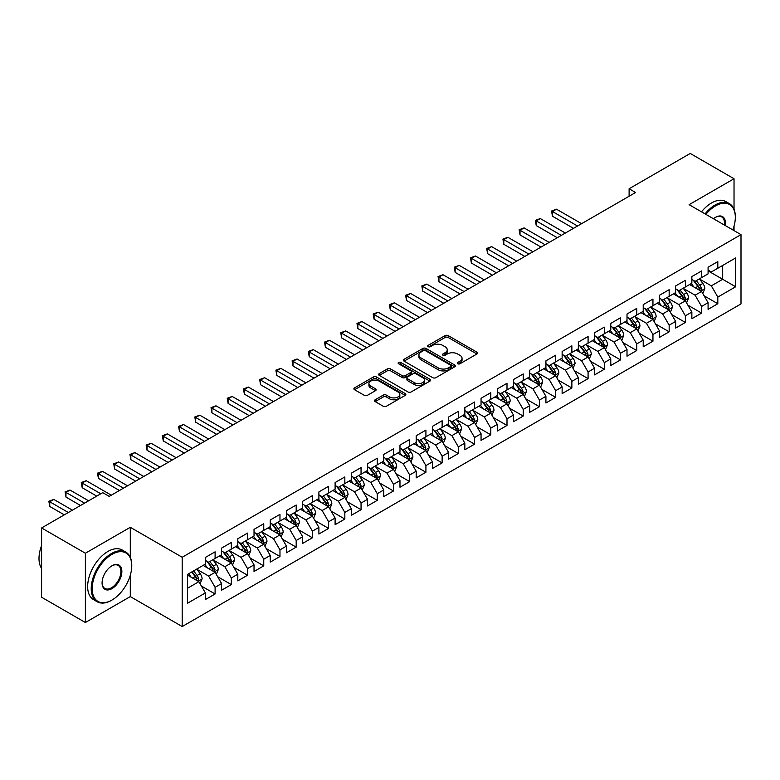 <?xml version="1.0" encoding="UTF-8"?>
<svg xmlns="http://www.w3.org/2000/svg" width="780" height="780" viewBox="0 0 780 780"><rect width="100%" height="100%" fill="white"/><g stroke="black" fill="none" stroke-linecap="round" stroke-linejoin="round"><path stroke-width="1.17" d="M457.753 363.763A1.58 0.907 0 0 0 459.976 363.763L476.892 354.003A2.252 1.297 0 0 0 477.545 353.087A2.252 1.297 0 0 0 476.892 352.16L448.237 335.624A2.252 1.297 0 0 0 445.058 335.624L428.142 345.384A1.58 0.907 0 0 0 427.684 346.027A1.58 0.907 0 0 0 428.142 346.671A1.58 0.907 0 0 0 430.375 346.671L432.559 345.413A7.205 4.163 0 0 1 442.748 345.413L445.136 346.788A7.205 4.163 0 0 1 447.242 349.732A7.205 4.163 0 0 1 445.136 352.667L442.942 353.935A1.58 0.907 0 0 0 442.484 354.578A1.58 0.907 0 0 0 442.942 355.222A1.58 0.907 0 0 0 445.175 355.222L447.359 353.954A7.205 4.163 0 0 1 457.548 353.954L459.937 355.329A7.205 4.163 0 0 1 462.043 358.273A7.205 4.163 0 0 1 459.937 361.218L457.753 362.476A1.58 0.907 0 0 0 457.285 363.119A1.58 0.907 0 0 0 457.753 363.763L457.753 362.476M375.18 399.769A2.252 1.297 0 0 0 374.517 400.686A2.252 1.297 0 0 0 375.18 401.602L383.214 406.244A2.252 1.297 0 0 0 386.402 406.244L405.181 395.401A2.252 1.297 0 0 0 405.844 394.485A2.252 1.297 0 0 0 405.181 393.559L376.526 377.023A2.252 1.297 0 0 0 373.347 377.023L354.569 387.865A2.252 1.297 0 0 0 353.906 388.781A2.252 1.297 0 0 0 354.569 389.707L364.27 395.314A2.252 1.297 0 0 0 367.458 395.314L375.492 390.673A2.252 1.297 0 0 0 376.155 389.747A2.252 1.297 0 0 0 375.492 388.83L370.685 386.051A6.025 3.481 0 0 1 368.921 383.594A6.025 3.481 0 0 1 372.635 380.377A6.025 3.481 0 0 1 379.197 381.137L398.063 392.028A6.025 3.481 0 0 1 399.818 394.485A6.025 3.481 0 0 1 396.103 397.693A6.025 3.481 0 0 1 389.542 396.942L386.402 395.128A2.252 1.297 0 0 0 383.214 395.128L375.18 399.769L375.18 401.602M130.299 557.339L130.299 527.3L85.381 553.234L41.593 527.953L102.726 492.658L109.219 496.402L635.593 192.504L629.109 188.76L629.109 196.248M130.299 527.3L182.189 557.261L741 234.634L741 303.917L182.189 626.545L182.189 557.261M734.029 209.264L734.029 178.737L689.111 204.672L741 234.634M734.029 178.737L690.242 153.455L629.109 188.76M432.715 377.666A2.252 1.297 0 0 0 435.903 377.666L454.681 366.824A2.252 1.297 0 0 0 455.344 365.898A2.252 1.297 0 0 0 454.681 364.981L426.036 348.445A2.252 1.297 0 0 0 422.848 348.445L404.069 359.287A2.252 1.297 0 0 0 403.406 360.204A2.252 1.297 0 0 0 404.069 361.12L432.715 377.666M399.204 364.104A1.58 0.907 0 0 1 400.803 364.328L429.907 381.127L411.148 391.96A2.252 1.297 0 0 1 407.969 391.96L379.314 375.414L387.358 370.802L387.358 368.93L379.314 373.571A2.252 1.297 0 0 0 378.661 374.498A2.252 1.297 0 0 0 379.314 375.414L379.314 373.571M387.358 370.802A2.252 1.297 0 0 1 390.536 370.802L390.536 368.93A2.252 1.297 0 0 0 387.358 368.93M390.536 368.93L402.158 375.638A2.252 1.297 0 0 0 405.337 375.638L410.67 372.567A2.252 1.297 0 0 0 411.333 371.641A2.252 1.297 0 0 0 410.67 370.724L398.58 363.743A1.58 0.907 0 0 1 398.112 363.1A1.58 0.907 0 0 1 399.087 362.261A1.58 0.907 0 0 1 400.803 362.456L429.936 379.275A2.252 1.297 0 0 1 430.589 380.191A2.252 1.297 0 0 1 429.936 381.108L429.936 379.275M708.084 270.865L722.68 279.289L722.68 265.434L735.647 257.946L717.815 268.242L717.815 261.593L708.084 267.209L708.084 273.858L701.591 277.602L701.591 270.962L691.86 276.578L691.86 283.218L685.376 286.972L685.376 280.322L675.646 285.938L675.646 292.588L669.162 296.332L669.162 289.682L659.432 295.298L659.432 301.948L652.948 305.692L652.948 299.042L643.217 304.658L643.217 311.308L636.733 315.052L636.733 308.402L627.003 314.028L627.003 320.668L620.51 324.412L620.51 317.772L610.779 323.388L610.779 330.037L604.295 333.781L604.295 327.132L594.565 332.748L594.565 339.398L588.081 343.142L588.081 336.492L578.35 342.108L578.35 348.757L571.867 352.502L571.867 345.852L562.136 351.478L562.136 358.118L555.652 361.861L555.652 355.222L545.922 360.838L545.922 367.487L539.428 371.231L539.428 364.582L529.698 370.198L529.698 376.847L523.214 380.591L523.214 373.942L513.484 379.558L513.484 386.207L507 389.951L507 383.302L497.269 388.927L497.269 395.567L490.786 399.311L490.786 392.671L481.055 398.287L481.055 404.937L474.572 408.681L474.572 402.031L464.841 407.648L464.841 414.297L458.348 418.041L458.348 411.392L448.617 417.007L448.617 423.657L442.133 427.401L442.133 420.752L432.403 426.377L432.403 433.017L425.919 436.761L425.919 430.121L416.188 435.737L416.188 442.387L409.705 446.131L409.705 439.481L399.974 445.097L399.974 451.747L393.49 455.491L393.49 448.841L383.76 454.457L383.76 461.107L377.267 464.851L377.267 458.201L367.536 463.817L367.536 470.467L361.052 474.211L361.052 467.571L351.322 473.187L351.322 479.827L344.838 483.581L344.838 476.931L335.107 482.547L335.107 489.197L328.624 492.94L328.624 486.291L318.893 491.907L318.893 498.556L312.409 502.3L312.409 495.651L302.679 501.267L302.679 507.917L296.185 511.66L296.185 505.021L286.455 510.637L286.455 517.276L279.971 521.03L279.971 514.381L270.241 519.997L270.241 526.646L263.757 530.39L263.757 523.741L254.027 529.357L254.027 536.006L247.543 539.75L247.543 533.101L237.812 538.717L237.812 545.366L231.328 549.11L231.328 542.461L221.598 548.087L221.598 554.726L215.105 558.48L215.105 551.831L205.374 557.447L205.374 564.096L187.541 574.392L187.541 603.233L205.374 592.927L198.89 581.695L187.541 575.143M735.647 257.946L735.647 286.777L717.815 297.082L711.321 285.841L699.562 279.055M704.106 295.815L717.815 303.722L717.815 297.082M717.815 303.722L708.084 309.348L708.084 302.698L701.591 306.442L695.107 295.21L683.348 288.415M687.892 305.175L701.591 313.092L701.591 306.442M701.591 313.092L691.86 318.708L691.86 312.058L685.376 315.802L678.892 304.57L667.134 297.785M671.678 314.535L685.376 322.452L685.376 315.802M685.376 322.452L675.646 328.068L675.646 321.418L669.162 325.162L662.678 313.93L650.92 307.144M655.463 323.905L669.162 331.812L669.162 325.162M669.162 331.812L659.432 337.428L659.432 330.779L652.948 334.532L646.464 323.29L634.706 316.505M639.239 333.265L652.948 341.172L652.948 334.532M652.948 341.172L643.217 346.798L643.217 340.148L636.733 343.892L630.24 332.66L618.481 325.865M623.025 342.625L636.733 350.542L636.733 343.892M636.733 350.542L627.003 356.158L627.003 349.508L620.51 353.252L614.026 342.02L602.267 335.234M606.811 351.985L620.51 359.902L620.51 353.252M620.51 359.902L610.779 365.518L610.779 358.868L604.295 362.612L597.812 351.38L586.053 344.594M590.596 361.354L604.295 369.262L604.295 362.612M604.295 369.262L594.565 374.878L594.565 368.228L588.081 371.982L581.597 360.74L569.839 353.954M574.382 370.715L588.081 378.622L588.081 371.982M588.081 378.622L578.35 384.238L578.35 377.598L571.867 381.342L565.383 370.1L553.625 363.314M558.158 380.075L571.867 387.991L571.867 381.342M571.867 387.991L562.136 393.607L562.136 386.958L555.652 390.702L549.159 379.47L537.4 372.684M541.944 389.435L555.652 397.351L555.652 390.702M555.652 397.351L545.922 402.968L545.922 396.318L539.428 400.062L532.945 388.83L521.186 382.044M525.73 398.804L539.428 406.712L539.428 400.062M539.428 406.712L529.698 412.327L529.698 405.678L523.214 409.432L516.731 398.19L504.972 391.404M509.516 408.164L523.214 416.072L523.214 409.432M523.214 416.072L513.484 421.688L513.484 415.048L507 418.792L500.516 407.55L488.758 400.764M493.301 417.524L507 425.441L507 418.792M507 425.441L497.269 431.057L497.269 424.408L490.786 428.152L484.302 416.92L472.543 410.134M477.077 426.884L490.786 434.801L490.786 428.152M490.786 434.801L481.055 440.417L481.055 433.768L474.572 437.512L468.078 426.28L456.319 419.494M460.863 436.254L474.572 444.161L474.572 437.512M474.572 444.161L464.841 449.777L464.841 443.128L458.348 446.872L451.864 435.64L440.105 428.854M444.649 445.614L458.348 453.521L458.348 446.872M458.348 453.521L448.617 459.137L448.617 452.498L442.133 456.241L435.649 445L423.891 438.214M428.435 454.974L442.133 462.891L442.133 456.241M442.133 462.891L432.403 468.507L432.403 461.857L425.919 465.601L419.435 454.369L407.677 447.574M412.22 464.334L425.919 472.251L425.919 465.601M425.919 472.251L416.188 477.867L416.188 471.217L409.705 474.962L403.221 463.729L391.462 456.944M395.996 473.704L409.705 481.611L409.705 474.962M409.705 481.611L399.974 487.227L399.974 480.577L393.49 484.322L386.997 473.09L375.238 466.303M379.782 483.064L393.49 490.971L393.49 484.322M393.49 490.971L383.76 496.587L383.76 489.947L377.267 493.691L370.783 482.45L359.024 475.663M363.568 492.424L377.267 500.331L377.267 493.691M377.267 500.331L367.536 505.957L367.536 499.307L361.052 503.051L354.569 491.819L342.81 485.023M347.353 501.784L361.052 509.701L361.052 503.051M361.052 509.701L351.322 515.317L351.322 508.667L344.838 512.411L338.354 501.179L326.596 494.393M331.139 511.153L344.838 519.061L344.838 512.411M344.838 519.061L335.107 524.677L335.107 518.027L328.624 521.771L322.14 510.539L310.381 503.753M314.915 520.514L328.624 528.421L328.624 521.771M328.624 528.421L318.893 534.037L318.893 527.397L312.409 531.141L305.916 519.899L294.157 513.113M298.701 529.874L312.409 537.781L312.409 531.141M312.409 537.781L302.679 543.407L302.679 536.757L296.185 540.501L289.702 529.269L277.943 522.473M282.487 539.233L296.185 547.15L296.185 540.501M296.185 547.15L286.455 552.767L286.455 546.117L279.971 549.861L273.488 538.629L261.729 531.843M266.273 548.603L279.971 556.51L279.971 549.861M279.971 556.51L270.241 562.126L270.241 555.477L263.757 559.221L257.273 547.989L245.515 541.203M250.058 557.963L263.757 565.87L263.757 559.221M263.757 565.87L254.027 571.486L254.027 564.847L247.543 568.591L241.049 557.349L229.3 550.563M233.834 567.323L247.543 575.231L247.543 568.591M247.543 575.231L237.812 580.856L237.812 574.207L231.328 577.951L224.835 566.719L213.076 559.923M217.62 576.683L231.328 584.6L231.328 577.951M231.328 584.6L221.598 590.216L221.598 583.567L215.105 587.311L208.621 576.079L196.862 569.293M201.406 586.043L215.105 593.96L215.105 587.311M215.105 593.96L205.374 599.576L205.374 592.927M205.374 560.352L208.621 562.224L215.105 558.48M187.541 588.247L198.89 581.695M221.598 550.982L224.835 552.854L231.328 549.11M208.621 576.079L215.105 572.335L203.112 565.402M221.598 583.567L215.105 572.335M237.812 541.622L241.049 543.494L247.543 539.75M224.835 566.719L231.328 562.965L219.326 556.042M237.812 574.207L231.328 562.965M254.027 532.262L257.273 534.134L263.757 530.39M241.049 557.349L247.543 553.605L235.541 546.683M254.027 564.847L247.543 553.605M270.241 522.902L273.488 524.774L279.971 521.03M257.273 547.989L263.757 544.245L251.755 537.313M270.241 555.477L263.757 544.245M286.455 513.533L289.702 515.404L296.185 511.66M273.488 538.629L279.971 534.885L267.969 527.953M286.455 546.117L279.971 534.885M302.679 504.173L305.916 506.044L312.409 502.3M289.702 529.269L296.185 525.515L284.193 518.593M302.679 536.757L296.185 525.515M318.893 494.812L322.14 496.685L328.624 492.94M305.916 519.899L312.409 516.155L300.407 509.233M318.893 527.397L312.409 516.155M335.107 485.452L338.354 487.325L344.838 483.581M322.14 510.539L328.624 506.795L316.622 499.863M335.107 518.027L328.624 506.795M351.322 476.083L354.569 477.955L361.052 474.211M338.354 501.179L344.838 497.435L332.836 490.503M351.322 508.667L344.838 497.435M367.536 466.723L370.783 468.595L377.267 464.851M354.569 491.819L361.052 488.075L349.05 481.143M367.536 499.307L361.052 488.075M383.76 457.363L386.997 459.235L393.49 455.491M370.783 482.45L377.267 478.706L365.274 471.783M383.76 489.947L377.267 478.706M399.974 448.003L403.221 449.875L409.705 446.131M386.997 473.09L393.49 469.345L381.488 462.413M399.974 480.577L393.49 469.345M416.188 438.633L419.435 440.505L425.919 436.761M403.221 463.729L409.705 459.985L397.702 453.053M416.188 471.217L409.705 459.985M432.403 429.273L435.649 431.145L442.133 427.401M419.435 454.369L425.919 450.625L413.917 443.693M432.403 461.857L425.919 450.625M448.617 419.913L451.864 421.785L458.348 418.041M435.649 445L442.133 441.256L430.131 434.333M448.617 452.498L442.133 441.256M464.841 410.553L468.078 412.425L474.572 408.681M451.864 435.64L458.348 431.896L446.355 424.964M464.841 443.128L458.348 431.896M481.055 401.183L484.302 403.065L490.786 399.311M468.078 426.28L474.572 422.536L462.569 415.603M481.055 433.768L474.572 422.536M497.269 391.823L500.516 393.695L507 389.951M484.302 416.92L490.786 413.176L478.784 406.244M497.269 424.408L490.786 413.176M513.484 382.463L516.731 384.335L523.214 380.591M500.516 407.55L507 403.806L494.998 396.883M513.484 415.048L507 403.806M529.698 373.103L532.945 374.975L539.428 371.231M516.731 398.19L523.214 394.446L511.212 387.523M529.698 405.678L523.214 394.446M545.922 363.743L549.159 365.615L555.652 361.861M532.945 388.83L539.428 385.086L527.436 378.154M545.922 396.318L539.428 385.086M562.136 354.373L565.383 356.245L571.867 352.502M549.159 379.47L555.652 375.726L543.65 368.794M562.136 386.958L555.652 375.726M578.35 345.014L581.597 346.885L588.081 343.142M565.383 370.1L571.867 366.356L559.865 359.434M578.35 377.598L571.867 366.356M594.565 335.654L597.812 337.526L604.295 333.781M581.597 360.74L588.081 356.996L576.079 350.074M594.565 368.228L588.081 356.996M610.779 326.293L614.026 328.165L620.51 324.412M597.812 351.38L604.295 347.636L592.293 340.704M610.779 358.868L604.295 347.636M627.003 316.924L630.24 318.796L636.733 315.052M614.026 342.02L620.51 338.276L608.517 331.344M627.003 349.508L620.51 338.276M643.217 307.564L646.464 309.436L652.948 305.692M630.24 332.66L636.733 328.906L624.731 321.984M643.217 340.148L636.733 328.906M659.432 298.204L662.678 300.076L669.162 296.332M646.464 323.29L652.948 319.546L640.945 312.624M659.432 330.779L652.948 319.546M675.646 288.844L678.892 290.716L685.376 286.972M662.678 313.93L669.162 310.186L657.16 303.254M675.646 321.418L669.162 310.186M691.86 279.474L695.107 281.346L701.591 277.602M678.892 304.57L685.376 300.827L673.374 293.894M691.86 312.058L685.376 300.827M708.084 270.114L711.321 271.986L717.815 268.242M695.107 295.21L701.591 291.457L689.598 284.534M708.084 302.698L701.591 291.457M41.593 527.953L41.593 597.236L85.381 622.518L130.299 596.583L182.189 626.545M85.381 553.234L85.381 622.518M734.029 230.607L734.029 226.2M711.321 285.841L722.68 279.289L735.647 286.777M130.299 596.583L130.299 575.231M458.377 363.987L459.937 363.09A7.205 4.163 0 0 0 462.043 360.145L462.043 358.273M447.242 349.732L447.242 351.604A7.205 4.163 0 0 1 445.136 354.539L443.576 355.446M476.892 352.16L476.892 354.003L448.237 337.496A2.252 1.297 0 0 0 445.058 337.496L428.776 346.895M454.652 366.834L426.036 350.317A2.252 1.297 0 0 0 422.848 350.317L404.098 361.14L404.069 359.287M450.703 366.541A1.58 0.907 0 0 0 451.162 365.898A1.58 0.907 0 0 0 450.703 365.255L425.558 350.737A1.58 0.907 0 0 0 423.325 350.737L421.015 352.072A7.205 4.163 0 0 0 418.909 355.007A7.205 4.163 0 0 0 421.015 357.952L438.214 367.877A7.205 4.163 0 0 0 448.393 367.877L450.703 366.541L450.703 368.413A1.58 0.907 0 0 0 451.162 367.77L451.162 365.898M418.909 355.007L418.909 356.889A7.205 4.163 0 0 0 421.015 359.824L421.015 357.952M450.703 368.413L448.393 369.749A7.205 4.163 0 0 1 438.214 369.749L421.015 359.824M390.536 370.802L402.158 377.52A2.252 1.297 0 0 0 405.337 377.52L410.67 374.439A2.252 1.297 0 0 0 411.333 373.523L411.333 371.641M414.219 382.6A6.025 3.481 0 0 0 420.781 383.36A6.025 3.481 0 0 0 424.495 380.143A6.025 3.481 0 0 0 422.731 377.686L416.081 373.854A2.252 1.297 0 0 0 412.903 373.854L407.569 376.925A2.252 1.297 0 0 0 406.906 377.851A2.252 1.297 0 0 0 407.569 378.768L414.219 382.6L414.219 384.481A6.025 3.481 0 0 0 420.781 385.232A6.025 3.481 0 0 0 424.495 382.015L424.495 380.143M406.906 377.851L406.906 379.723A2.252 1.297 0 0 0 407.569 380.64L407.569 378.768M414.219 384.481L407.569 380.64M399.818 394.485L399.818 396.357A6.025 3.481 0 0 1 396.103 399.565A6.025 3.481 0 0 1 389.542 398.814L386.402 397A2.252 1.297 0 0 0 383.214 397L375.209 401.622M368.921 383.594L368.921 385.466A6.025 3.481 0 0 0 370.685 387.923L370.685 386.051M375.492 388.83L375.492 390.673L370.685 387.923M405.181 393.559L405.181 395.401L376.526 378.895A2.252 1.297 0 0 0 373.347 378.895L354.598 389.717M702.8 293.543L704.808 288.629A6.074 3.51 -120 0 0 702.868 283.462L699.416 278.86M693.927 287.04L691.314 283.54M581.597 223.675L556.51 209.196L552.454 211.536L552.454 216.216L573.485 228.355M700.45 290.803L701.522 288.892A6.074 3.51 -120 0 0 699.787 285.236L696.335 280.634M694.375 280.927L698.626 286.601A3.101 1.784 60 0 1 699.192 287.547L701.522 288.892M693.303 280.312L697.837 286.357A6.074 3.51 60 0 1 699.582 290.014L699.699 290.365M552.454 216.216L551.558 211.019L577.541 226.015M551.558 211.019L556.51 209.196M686.575 302.903L688.584 297.999A6.074 3.51 -120 0 0 686.654 292.822L683.202 288.22M677.713 296.4L675.1 292.9M565.373 233.044L540.296 218.556L536.24 220.896L536.24 225.576L557.271 237.724M684.236 300.163L685.308 298.252A6.074 3.51 -120 0 0 683.572 294.596L680.121 290.004M678.161 290.287L682.412 295.971A3.101 1.784 60 0 1 682.978 296.907L685.308 298.252M677.089 289.673L681.623 295.727A6.074 3.51 60 0 1 683.358 299.374L683.485 299.735M536.24 225.576L535.343 220.379L561.327 235.384M535.343 220.379L540.296 218.556M670.361 312.263L672.37 307.359A6.074 3.51 -120 0 0 670.429 302.182L666.988 297.59M661.499 305.76L658.876 302.269M549.159 242.405L524.072 227.916L520.026 230.256L520.026 234.946L541.057 247.084M668.021 309.523L669.094 307.622A6.074 3.51 -120 0 0 667.349 303.966L663.907 299.364M661.937 299.647L666.198 305.331A3.101 1.784 60 0 1 666.754 306.267L669.094 307.622M660.875 299.032L665.408 305.087A6.074 3.51 60 0 1 667.144 308.744L667.27 309.094M520.026 234.946L519.129 229.749L545.103 244.745M519.129 229.749L524.072 227.916M732.81 229.905A27.982 16.156 120 0 0 735.325 217.308A27.982 16.156 120 0 0 715.543 205.891A27.982 16.156 120 0 0 705.89 214.364M705.052 213.876A28.665 16.555 -60 0 1 715.055 205.043A28.665 16.555 -60 0 1 729.388 203.629A28.665 16.555 -60 0 1 735.325 216.752A28.665 16.555 -60 0 1 735.325 217.035M713.486 218.751A13.991 8.073 -60 0 1 715.543 217.308L715.543 217.308A13.991 8.073 -60 0 1 725.215 225.518M724.318 225.001A13.299 7.683 120 0 0 721.705 216.938A13.299 7.683 120 0 0 715.289 217.454M701.483 211.819A28.665 16.555 -60 0 1 711.487 202.985A28.665 16.555 -60 0 1 725.819 201.572L729.388 203.629M111.491 600.327L111.969 600.044A27.982 16.156 120 0 0 131.761 565.783A27.982 16.156 120 0 0 111.969 554.356A27.982 16.156 120 0 0 92.186 588.627A27.982 16.156 120 0 0 111.969 600.044L111.491 600.327A28.665 16.555 -60 0 1 97.149 601.741A28.665 16.555 -60 0 1 92.761 578.77A28.665 16.555 -60 0 1 111.491 553.517A28.665 16.555 -60 0 1 125.824 552.094A28.665 16.555 -60 0 1 131.761 565.217A28.665 16.555 -60 0 1 131.752 565.5M111.969 565.783L111.969 565.783A13.991 8.073 -60 0 1 121.865 571.486A13.991 8.073 -60 0 1 111.969 588.627A13.991 8.073 -60 0 1 102.082 582.913A13.991 8.073 -60 0 1 111.969 565.783L111.969 565.783M102.082 582.621A13.299 7.683 120 0 0 104.832 588.442A13.299 7.683 120 0 0 111.491 587.779A13.299 7.683 120 0 0 120.178 576.059A13.299 7.683 120 0 0 118.141 565.402A13.299 7.683 120 0 0 111.725 565.919M41.593 568.435A28.665 16.555 -60 0 1 41.593 545.522M97.149 601.741L93.59 599.683A28.665 16.555 -60 0 1 89.193 576.712A28.665 16.555 -60 0 1 107.923 551.45A28.665 16.555 -60 0 1 122.255 550.036L125.824 552.094M654.147 321.623L656.155 316.719A6.074 3.51 -120 0 0 654.215 311.542L650.774 306.95M645.284 315.12L642.661 311.63M532.945 251.765L507.858 237.286L503.802 239.626L503.802 244.306L524.833 256.444M651.797 318.883L652.88 316.982A6.074 3.51 -120 0 0 651.134 313.326L647.692 308.724M645.723 309.017L649.984 314.691A3.101 1.784 60 0 1 650.539 315.637L652.88 316.982M644.66 308.392L649.194 314.447A6.074 3.51 60 0 1 650.929 318.103L651.056 318.454M503.802 244.306L502.915 239.109L528.889 254.105M502.915 239.109L507.858 237.286M637.933 330.993L639.941 326.079A6.074 3.51 -120 0 0 638.001 320.911L634.559 316.31M629.07 324.49L626.447 320.99M516.731 261.125L491.644 246.646L487.588 248.986L487.588 253.666L508.618 265.805M635.583 328.253L636.655 326.342A6.074 3.51 -120 0 0 634.92 322.686L631.478 318.084M629.509 318.377L633.76 324.051A3.101 1.784 60 0 1 634.325 324.997L636.655 326.342M628.436 317.762L632.97 323.807A6.074 3.51 60 0 1 634.715 327.464L634.832 327.815M487.588 253.666L486.7 248.469L512.675 263.465M486.7 248.469L491.644 246.646M621.709 340.353L623.727 335.449A6.074 3.51 -120 0 0 621.787 330.272L618.335 325.669M612.846 333.85L610.233 330.349M500.516 270.494L475.43 256.006L471.373 258.346L471.373 263.026L492.404 275.174M619.369 337.613L620.441 335.702A6.074 3.51 -120 0 0 618.706 332.046L615.254 327.454M613.294 327.736L617.545 333.421A3.101 1.784 60 0 1 618.111 334.357L620.441 335.702M612.222 327.122L616.756 333.177A6.074 3.51 60 0 1 618.501 336.823L618.618 337.184M471.373 263.026L470.476 257.829L496.46 272.834M470.476 257.829L475.43 256.006M605.495 349.713L607.503 344.809A6.074 3.51 -120 0 0 605.572 339.631L602.121 335.029M596.632 343.21L594.019 339.719M484.292 279.854L459.215 265.366L455.159 267.706L455.159 272.386L476.19 284.534M603.154 346.973L604.227 345.062A6.074 3.51 -120 0 0 602.492 341.416L599.04 336.814M597.08 337.096L601.331 342.781A3.101 1.784 60 0 1 601.897 343.717L604.227 345.062M596.008 336.482L600.542 342.537A6.074 3.51 60 0 1 602.277 346.193L602.404 346.544M455.159 272.386L454.262 267.199L480.246 282.194M454.262 267.199L459.215 265.366M589.28 359.073L591.289 354.169A6.074 3.51 -120 0 0 589.349 348.991L585.907 344.399M580.417 352.57L577.795 349.079M468.078 289.214L442.991 274.735L438.945 277.075L438.945 281.755L459.976 293.894M586.94 356.333L588.013 354.432A6.074 3.51 -120 0 0 586.267 350.776L582.826 346.174M580.856 346.466L585.117 352.141A3.101 1.784 60 0 1 585.673 353.087L588.013 354.432M579.793 345.842L584.327 351.897A6.074 3.51 60 0 1 586.063 355.553L586.19 355.904M438.945 281.755L438.048 276.559L464.022 291.554M438.048 276.559L442.991 274.735M573.066 368.443L575.075 363.529A6.074 3.51 -120 0 0 573.134 358.361L569.692 353.759M564.203 361.94L561.581 358.439M451.864 298.574L426.777 284.096L422.721 286.435L422.721 291.115L443.752 303.254M570.716 365.703L571.798 363.792A6.074 3.51 -120 0 0 570.053 360.136L566.611 355.534M564.642 355.826L568.903 361.501A3.101 1.784 60 0 1 569.458 362.447L571.798 363.792M563.579 355.212L568.113 361.257A6.074 3.51 60 0 1 569.849 364.913L569.975 365.264M422.721 291.115L421.834 285.919L447.808 300.914M421.834 285.919L426.777 284.096M556.852 377.803L558.86 372.898A6.074 3.51 -120 0 0 556.92 367.721L553.478 363.119M547.989 371.299L545.366 367.799M435.649 307.934L410.563 293.456L406.507 295.796L406.507 300.476L427.537 312.624M554.502 375.063L555.575 373.152A6.074 3.51 -120 0 0 553.839 369.496L550.397 364.904M548.428 365.186L552.679 370.87A3.101 1.784 60 0 1 553.244 371.806L555.575 373.152M547.355 364.572L551.889 370.627A6.074 3.51 60 0 1 553.634 374.273L553.751 374.634M406.507 300.476L405.619 295.279L431.594 310.284M405.619 295.279L410.563 293.456M540.628 387.163L542.646 382.258A6.074 3.51 -120 0 0 540.706 377.081L537.254 372.479M531.765 380.659L529.152 377.169M419.435 317.304L394.348 302.815L390.293 305.156L390.293 309.835L411.323 321.984M538.288 384.423L539.36 382.512A6.074 3.51 -120 0 0 537.625 378.865L534.173 374.264M532.213 374.546L536.465 380.231A3.101 1.784 60 0 1 537.03 381.166L539.36 382.512M531.141 373.932L535.675 379.987A6.074 3.51 60 0 1 537.42 383.643L537.537 383.994M390.293 309.835L389.395 304.648L415.379 319.644M389.395 304.648L394.348 302.815M524.413 396.523L526.422 391.619A6.074 3.51 -120 0 0 524.492 386.441L521.04 381.849M515.551 390.019L512.938 386.529M403.211 326.664L378.134 312.185L374.078 314.525L374.078 319.205L395.109 331.344M522.073 393.783L523.146 391.882A6.074 3.51 -120 0 0 521.41 388.226L517.959 383.623M515.999 383.916L520.25 389.59A3.101 1.784 60 0 1 520.816 390.536L523.146 391.882M514.927 383.292L519.46 389.347A6.074 3.51 60 0 1 521.196 393.003L521.323 393.354M374.078 319.205L373.181 314.008L399.165 329.004M373.181 314.008L378.134 312.185M508.199 405.892L510.208 400.978A6.074 3.51 -120 0 0 508.267 395.811L504.826 391.209M499.337 399.389L496.714 395.889M386.997 336.024L361.91 321.545L357.864 323.885L357.864 328.565L378.895 340.704M505.859 403.153L506.932 401.242A6.074 3.51 -120 0 0 505.186 397.585L501.745 392.983M499.775 393.276L504.036 398.95A3.101 1.784 60 0 1 504.592 399.896L506.932 401.242M498.712 392.652L503.246 398.707A6.074 3.51 60 0 1 504.982 402.363L505.108 402.714M357.864 328.565L356.967 323.369L382.941 338.364M356.967 323.369L361.91 321.545M491.985 415.252L493.994 410.348A6.074 3.51 -120 0 0 492.053 405.171L488.611 400.569M483.122 408.749L480.499 405.249M370.783 345.384L345.696 330.905L341.64 333.245L341.64 337.925L362.671 350.074M489.635 412.513L490.717 410.602A6.074 3.51 -120 0 0 488.972 406.945L485.531 402.353M483.561 402.636L487.822 408.32A3.101 1.784 60 0 1 488.377 409.256L490.717 410.602M482.488 402.022L487.032 408.067A6.074 3.51 60 0 1 488.767 411.723L488.894 412.074M341.64 337.925L340.753 332.728L366.727 347.724M340.753 332.728L345.696 330.905M475.771 424.613L477.779 419.708A6.074 3.51 -120 0 0 475.839 414.531L472.397 409.929M466.908 418.109L464.285 414.619M354.569 354.754L329.482 340.265L325.426 342.605L325.426 347.285L346.456 359.434M473.421 421.873L474.494 419.962A6.074 3.51 -120 0 0 472.758 416.305L469.316 411.713M467.347 411.996L471.598 417.68A3.101 1.784 60 0 1 472.163 418.616L474.494 419.962M466.274 411.382L470.808 417.436A6.074 3.51 60 0 1 472.553 421.093L472.67 421.444M325.426 347.285L324.538 342.089L350.512 357.094M324.538 342.089L329.482 340.265M459.547 433.973L461.565 429.068A6.074 3.51 -120 0 0 459.625 423.891L456.173 419.299M450.684 427.469L448.071 423.979M338.354 364.114L313.267 349.625L309.212 351.975L309.212 356.655L330.242 368.794M457.207 431.233L458.279 429.331A6.074 3.51 -120 0 0 456.544 425.675L453.092 421.073M451.132 421.356L455.383 427.04A3.101 1.784 60 0 1 455.949 427.976L458.279 429.331M450.06 420.742L454.594 426.796A6.074 3.51 60 0 1 456.339 430.453L456.456 430.804M309.212 356.655L308.315 351.458L334.298 366.454M308.315 351.458L313.267 349.625M443.332 443.342L445.341 438.428A6.074 3.51 -120 0 0 443.41 433.261L439.959 428.659M434.47 436.839L431.857 433.339M322.13 373.474L297.053 358.995L292.997 361.335L292.997 366.015L314.028 378.154M440.993 440.602L442.065 438.691A6.074 3.51 -120 0 0 440.329 435.035L436.878 430.433M434.918 430.726L439.169 436.4A3.101 1.784 60 0 1 439.735 437.346L442.065 438.691M433.846 430.102L438.38 436.156A6.074 3.51 60 0 1 440.115 439.813L440.242 440.164M292.997 366.015L292.1 360.818L318.084 375.814M292.1 360.818L297.053 358.995M427.118 452.702L429.127 447.798A6.074 3.51 -120 0 0 427.186 442.621L423.745 438.019M418.255 446.199L415.633 442.699M305.916 382.834L280.829 368.355L276.783 370.695L276.783 375.375L297.814 387.523M424.778 449.962L425.851 448.052A6.074 3.51 -120 0 0 424.106 444.395L420.664 439.803M418.694 440.086L422.955 445.76A3.101 1.784 60 0 1 423.511 446.706L425.851 448.052M417.631 439.471L422.165 445.517A6.074 3.51 60 0 1 423.901 449.173L424.027 449.524M276.783 375.375L275.886 370.178L301.86 385.174M275.886 370.178L280.829 368.355M410.904 462.062L412.912 457.158A6.074 3.51 -120 0 0 410.972 451.981L407.531 447.379M402.041 455.559L399.418 452.059M289.702 392.203L264.615 377.715L260.559 380.055L260.559 384.735L281.59 396.883M408.554 459.322L409.636 457.411A6.074 3.51 -120 0 0 407.891 453.755L404.45 449.163M402.48 449.446L406.741 455.13A3.101 1.784 60 0 1 407.296 456.066L409.636 457.411M401.407 448.831L405.951 454.886A6.074 3.51 60 0 1 407.686 458.543L407.813 458.894M260.559 384.735L259.672 379.538L285.646 394.543M259.672 379.538L264.615 377.715M394.69 471.422L396.698 466.518A6.074 3.51 -120 0 0 394.758 461.341L391.316 456.748M385.827 464.919L383.204 461.428M273.488 401.563L248.401 387.075L244.345 389.415L244.345 394.105L265.375 406.244M392.34 468.683L393.412 466.781A6.074 3.51 -120 0 0 391.677 463.125L388.235 458.523M386.266 458.806L390.517 464.49A3.101 1.784 60 0 1 391.082 465.426L393.412 466.781M385.193 458.191L389.727 464.246A6.074 3.51 60 0 1 391.472 467.902L391.589 468.253M244.345 394.105L243.457 388.908L269.431 403.904M243.457 388.908L248.401 387.075M378.466 480.782L380.484 475.878A6.074 3.51 -120 0 0 378.544 470.701L375.092 466.108M369.603 474.279L366.99 470.788M257.273 410.923L232.186 396.445L228.13 398.785L228.13 403.465L249.161 415.603M376.126 478.043L377.198 476.141A6.074 3.51 -120 0 0 375.463 472.485L372.011 467.883M370.052 468.175L374.302 473.85A3.101 1.784 60 0 1 374.868 474.796L377.198 476.141M368.979 467.552L373.513 473.606A6.074 3.51 60 0 1 375.258 477.262L375.375 477.613M228.13 403.465L227.233 398.268L253.217 413.264M227.233 398.268L232.186 396.445M362.252 490.152L364.26 485.248A6.074 3.51 -120 0 0 362.329 480.07L358.878 475.469M353.389 483.649L350.776 480.148M241.049 420.284L215.972 405.805L211.916 408.145L211.916 412.825L232.947 424.964M359.911 487.412L360.984 485.501A6.074 3.51 -120 0 0 359.248 481.845L355.797 477.253M353.837 477.535L358.088 483.21A3.101 1.784 60 0 1 358.654 484.156L360.984 485.501M352.765 476.921L357.298 482.966A6.074 3.51 60 0 1 359.034 486.623L359.161 486.973M211.916 412.825L211.019 407.628L237.003 422.623M211.019 407.628L215.972 405.805M346.037 499.512L348.046 494.608A6.074 3.51 -120 0 0 346.106 489.43L342.664 484.828M337.174 493.009L334.552 489.508M224.835 429.653L199.748 415.165L195.702 417.505L195.702 422.185L216.733 434.333M343.697 496.772L344.77 494.861A6.074 3.51 -120 0 0 343.024 491.205L339.583 486.613M337.613 486.895L341.874 492.58A3.101 1.784 60 0 1 342.43 493.516L344.77 494.861M336.55 486.281L341.084 492.336A6.074 3.51 60 0 1 342.82 495.992L342.947 496.343M195.702 422.185L194.805 416.988L220.779 431.993M194.805 416.988L199.748 415.165M329.823 508.872L331.831 503.968A6.074 3.51 -120 0 0 329.891 498.79L326.45 494.198M320.96 502.369L318.337 498.878M208.621 439.013L183.534 424.525L179.478 426.865L179.478 431.555L200.509 443.693M327.473 506.132L328.555 504.231A6.074 3.51 -120 0 0 326.81 500.575L323.369 495.973M321.399 496.255L325.66 501.94A3.101 1.784 60 0 1 326.215 502.876L328.555 504.231M320.327 495.641L324.87 501.696A6.074 3.51 60 0 1 326.606 505.352L326.732 505.703M179.478 431.555L178.591 426.358L204.565 441.353M178.591 426.358L183.534 424.525M313.609 518.232L315.617 513.328A6.074 3.51 -120 0 0 313.677 508.15L310.235 503.558M304.746 511.729L302.123 508.238M192.406 448.373L167.32 433.894L163.264 436.235L163.264 440.915L184.294 453.053M311.259 515.492L312.331 513.591A6.074 3.51 -120 0 0 310.596 509.935L307.154 505.333M305.185 505.625L309.436 511.3A3.101 1.784 60 0 1 310.001 512.245L312.331 513.591M304.112 505.001L308.646 511.056A6.074 3.51 60 0 1 310.391 514.712L310.508 515.063M163.264 440.915L162.376 435.718L188.351 450.713M162.376 435.718L167.32 433.894M297.385 527.602L299.403 522.688A6.074 3.51 -120 0 0 297.463 517.52L294.011 512.918M288.522 521.099L285.909 517.598M176.192 457.733L151.105 443.255L147.049 445.594L147.049 450.274L168.08 462.413M295.045 524.862L296.117 522.951A6.074 3.51 -120 0 0 294.382 519.295L290.93 514.702M288.971 514.985L293.221 520.66A3.101 1.784 60 0 1 293.787 521.606L296.117 522.951M287.898 514.371L292.432 520.416A6.074 3.51 60 0 1 294.177 524.072L294.294 524.423M147.049 450.274L146.153 445.078L172.136 460.073M146.153 445.078L151.105 443.255M281.171 536.962L283.179 532.058A6.074 3.51 -120 0 0 281.248 526.88L277.797 522.278M272.308 530.458L269.695 526.958M159.968 467.103L134.891 452.615L130.835 454.954L130.835 459.635L151.866 471.783M278.831 534.222L279.903 532.311A6.074 3.51 -120 0 0 278.168 528.655L274.716 524.062M272.756 524.345L277.007 530.029A3.101 1.784 60 0 1 277.573 530.966L279.903 532.311M271.684 523.731L276.218 529.786A6.074 3.51 60 0 1 277.953 533.442L278.08 533.793M130.835 459.635L129.938 454.438L155.922 469.443M129.938 454.438L134.891 452.615M264.956 546.322L266.965 541.417A6.074 3.51 -120 0 0 265.024 536.24L261.583 531.648M256.094 539.818L253.471 536.328M143.754 476.463L118.667 461.974L114.621 464.315L114.621 469.004L135.652 481.143M262.616 543.582L263.689 541.681A6.074 3.51 -120 0 0 261.944 538.024L258.502 533.423M256.532 533.705L260.793 539.389A3.101 1.784 60 0 1 261.349 540.325L263.689 541.681M255.469 533.091L260.003 539.146A6.074 3.51 60 0 1 261.739 542.802L261.865 543.153M114.621 469.004L113.724 463.808L139.698 478.803M113.724 463.808L118.667 461.974M248.742 555.682L250.75 550.777A6.074 3.51 -120 0 0 248.81 545.6L245.368 541.008M239.879 549.178L237.256 545.688M127.54 485.823L102.453 471.344L98.397 473.684L98.397 478.364L119.428 490.503M246.392 552.942L247.474 551.041A6.074 3.51 -120 0 0 245.729 547.385L242.287 542.783M240.318 543.075L244.569 548.75A3.101 1.784 60 0 1 245.134 549.695L247.474 551.041M239.245 542.451L243.789 548.506A6.074 3.51 60 0 1 245.524 552.162L245.651 552.513M98.397 478.364L97.51 473.168L123.484 488.163M97.51 473.168L102.453 471.344M232.528 565.051L234.536 560.137A6.074 3.51 -120 0 0 232.596 554.97L229.154 550.368M223.665 558.548L221.042 555.048M111.326 495.183L86.239 480.704L82.183 483.044L82.183 487.724L96.73 496.119M230.178 562.312L231.25 560.401A6.074 3.51 -120 0 0 229.515 556.745L226.073 552.142M224.104 552.435L228.355 558.109A3.101 1.784 60 0 1 228.92 559.055L231.25 560.401M223.031 551.821L227.565 557.866A6.074 3.51 60 0 1 229.31 561.522L229.427 561.873M82.183 487.724L81.295 482.527L100.786 493.779M81.295 482.527L86.239 480.704M216.304 574.411L218.322 569.507A6.074 3.51 -120 0 0 216.382 564.33L212.93 559.728M207.441 567.908L204.828 564.408M88.618 500.799L70.024 490.064L65.968 492.404L65.968 497.084L80.516 505.489M213.964 571.672L215.036 569.761A6.074 3.51 -120 0 0 213.301 566.105L209.849 561.512M207.889 561.795L212.141 567.479A3.101 1.784 60 0 1 212.706 568.415L215.036 569.761M206.817 561.181L211.351 567.236A6.074 3.51 60 0 1 213.096 570.882L213.213 571.243M65.968 497.084L65.072 491.887L84.571 503.139M65.072 491.887L70.024 490.064M200.089 583.771L202.098 578.867A6.074 3.51 -120 0 0 200.168 573.69L196.716 569.088M191.227 577.268L188.614 573.778M72.404 510.169L53.81 499.424L49.754 501.764L49.754 506.454L64.301 514.849M197.749 581.032L198.822 579.121A6.074 3.51 -120 0 0 197.077 575.474L193.635 570.872M192.114 571.75L195.926 576.839A3.101 1.784 60 0 1 196.492 577.775L198.822 579.121M191.695 571.993L195.136 576.596A6.074 3.51 60 0 1 196.872 580.252L196.999 580.603M49.754 506.454L48.857 501.257L68.347 512.509M48.857 501.257L53.81 499.424M459.937 363.09L459.937 361.218M442.942 355.222L442.942 353.935M445.136 354.539L445.136 352.667M428.142 346.671L428.142 345.384M445.058 337.496L445.058 335.624M448.237 337.496L448.237 335.624M422.848 350.317L422.848 348.445M426.036 350.317L426.036 348.445M454.681 366.824L454.681 364.981M438.214 369.749L438.214 367.877M448.393 369.749L448.393 367.877M402.158 377.52L402.158 375.638M405.337 377.52L405.337 375.638M410.67 374.439L410.67 372.567M400.803 364.328L400.803 362.456M383.214 397L383.214 395.128M386.402 397L386.402 395.128M389.542 398.814L389.542 396.942M354.569 389.707L354.569 387.865M373.347 378.895L373.347 377.023M376.526 378.895L376.526 377.023M700.83 291.018L704.769 288.746M699.787 285.236L702.868 283.462M695.302 287.83L697.837 286.357M684.616 300.388L688.545 298.116M683.572 294.596L686.654 292.822M679.087 297.19L681.623 295.727M668.401 309.748L672.331 307.476M667.349 303.966L670.429 302.182M662.864 306.55L665.408 305.087M652.187 319.108L656.117 316.836M651.134 313.326L654.215 311.542M646.649 315.91L649.194 314.447M635.963 328.468L639.902 326.196M634.92 322.686L638.001 320.911M630.435 325.279L632.97 323.807M619.749 337.837L623.688 335.566M618.706 332.046L621.787 330.272M614.221 334.639L616.756 333.177M603.535 347.197L607.464 344.926M602.492 341.416L605.572 339.631M598.007 344L600.542 342.537M587.321 356.558L591.25 354.286M586.267 350.776L589.349 348.991M581.783 353.36L584.327 351.897M571.106 365.918L575.035 363.646M570.053 360.136L573.134 358.361M565.568 362.729L568.113 361.257M554.882 375.287L558.821 373.015M553.839 369.496L556.92 367.721M549.354 372.089L551.889 370.627M538.668 384.647L542.607 382.375M537.625 378.865L540.706 377.081M533.14 381.449L535.675 379.987M522.454 394.007L526.383 391.735M521.41 388.226L524.492 386.441M516.925 390.809L519.46 389.347M506.24 403.367L510.169 401.095M505.186 397.585L508.267 395.811M500.701 400.179L503.246 398.707M490.025 412.727L493.954 410.465M488.972 406.945L492.053 405.171M484.487 409.539L487.032 408.067M473.801 422.097L477.74 419.825M472.758 416.305L475.839 414.531M468.273 418.899L470.808 417.436M457.587 431.457L461.526 429.185M456.544 425.675L459.625 423.891M452.059 428.259L454.594 426.796M441.373 440.817L445.302 438.545M440.329 435.035L443.41 433.261M435.844 437.629L438.38 436.156M425.159 450.177L429.088 447.915M424.106 444.395L427.186 442.621M419.62 446.989L422.165 445.517M408.944 459.547L412.873 457.275M407.891 453.755L410.972 451.981M403.406 456.349L405.951 454.886M392.72 468.907L396.659 466.635M391.677 463.125L394.758 461.341M387.192 465.709L389.727 464.246M376.506 478.267L380.445 475.995M375.463 472.485L378.544 470.701M370.978 475.078L373.513 473.606M360.292 487.627L364.221 485.365M359.248 481.845L362.329 480.07M354.764 484.438L357.298 482.966M344.077 496.997L348.007 494.725M343.024 491.205L346.106 489.43M338.54 493.798L341.084 492.336M327.863 506.357L331.793 504.085M326.81 500.575L329.891 498.79M322.325 503.158L324.87 501.696M311.639 515.716L315.578 513.445M310.596 509.935L313.677 508.15M306.111 512.518L308.646 511.056M295.425 525.076L299.364 522.815M294.382 519.295L297.463 517.52M289.897 521.888L292.432 520.416M279.211 534.446L283.14 532.175M278.168 528.655L281.248 526.88M273.683 531.248L276.218 529.786M262.997 543.806L266.926 541.534M261.944 538.024L265.024 536.24M257.459 540.608L260.003 539.146M246.782 553.166L250.711 550.894M245.729 547.385L248.81 545.6M241.244 549.968L243.789 548.506M230.558 562.526L234.497 560.255M229.515 556.745L232.596 554.97M225.03 559.338L227.565 557.866M214.344 571.896L218.283 569.624M213.301 566.105L216.382 564.33M208.816 568.698L211.351 567.236M198.13 581.256L202.059 578.984M197.077 575.474L200.168 573.69M192.601 578.058L195.136 576.596M735.325 217.308L735.325 216.752M131.761 565.783L131.761 565.217"/></g></svg>
